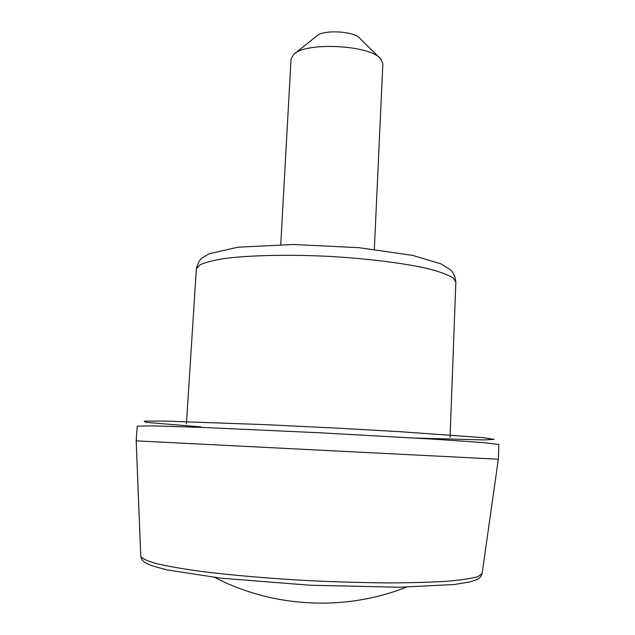 <?xml version="1.0" encoding="UTF-8"?>
<svg xmlns="http://www.w3.org/2000/svg" width="635" height="635" viewBox="0 0 635 635"><rect width="100%" height="100%" fill="white"/><g stroke="black" fill="none" stroke-linecap="round" stroke-linejoin="round"><path stroke-width="0.95" d="M379.539 57.777L359.823 38.33C354.457 31.012 322.596 29.4 316.524 36.132L294.942 53.491M498.332 459.208L136.184 440.857L137.2 426.141L153.194 425.879L201.533 427.403L318.135 432.697L434.681 439.214L482.925 442.579L498.816 444.452L498.34 459.2M374.34 249.301L382.849 63.833L380.873 59.087C370.896 44.895 304.84 41.545 293.481 54.658L291.036 59.182L280.757 244.562M455.859 282.138L453.104 277.924C448.397 274.971 440.626 272.034 429.784 269.097C405.733 263.319 367.657 258.477 327.073 256.286C286.48 254.365 248.11 255.333 223.599 258.651C212.511 260.477 204.486 262.62 199.509 265.073L196.334 268.994C197.675 263.231 199.795 259.429 202.7 257.58L209.383 253.698L237.919 247.213L293.251 244.483L358.942 247.674L412.496 255.349L440.952 263.85L449.993 269.494C453.39 272.272 455.343 276.487 455.859 282.138L450.056 437.309M416.338 438.094L483.259 439.904L494.022 439.38L484.259 437.761L399.828 431.673L334.034 427.982L265.541 424.648L164.1 421.053L144.216 421.148L146.018 422.354L200.914 426.903M140.764 556.244C141.295 559.022 142.748 561.157 145.113 562.634L151.463 565.634L166.83 569.865L220.662 578.128L310.19 585.248L399.963 587.24L454.541 584.486L470.448 581.819L477.147 579.453C479.695 578.175 481.346 576.207 482.116 573.532L477.83 576.628C471.345 578.509 460.907 580.065 446.5 581.303C429.903 582.303 410.139 582.835 387.215 582.906C362.902 582.676 337.375 581.954 310.642 580.731C270.55 578.572 232.442 575.318 201.755 571.5C182.856 568.889 167.68 566.253 156.25 563.586C147.145 560.967 141.986 558.522 140.764 556.244L136.184 440.857M214.773 577.445C273.344 607.854 345.003 611.481 406.344 587.145M186.428 423.958L196.334 268.994M482.116 573.532L498.332 459.2"/></g></svg>
